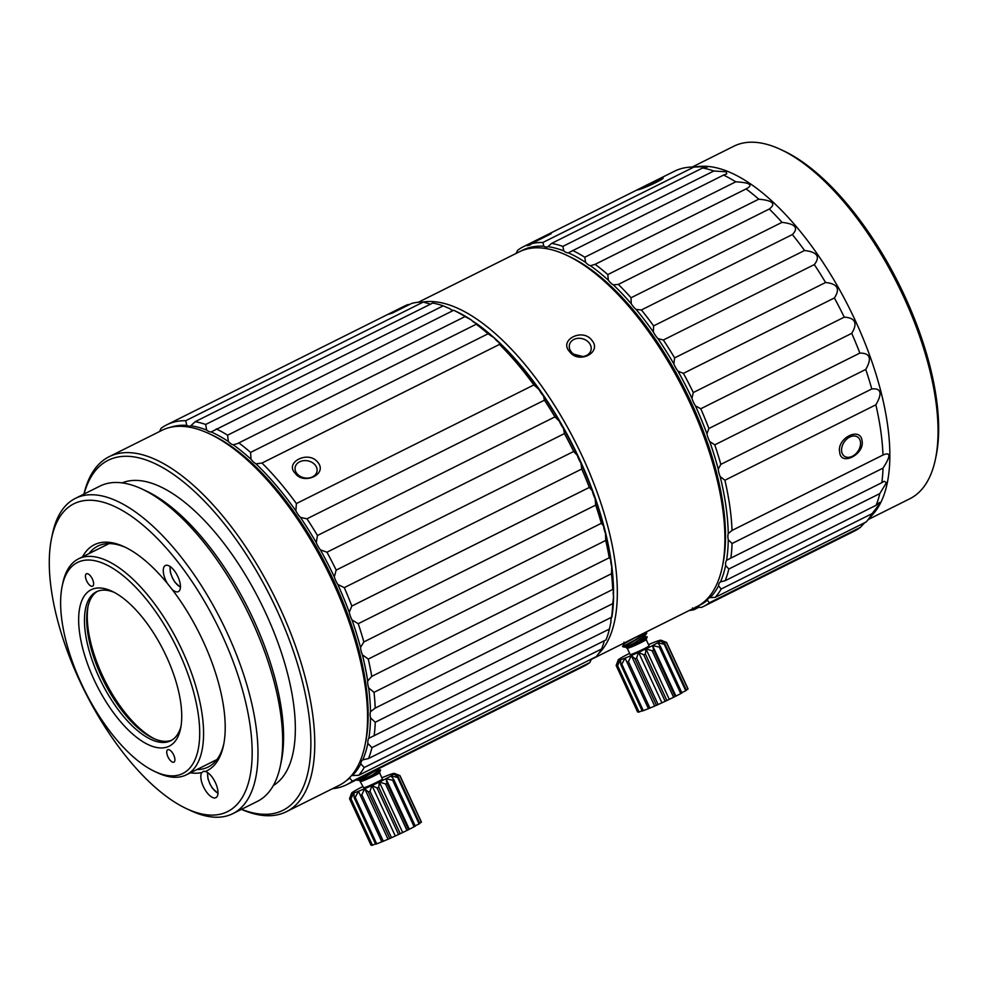 <?xml version="1.0" encoding="UTF-8"?>
<svg xmlns="http://www.w3.org/2000/svg" width="988" height="988" viewBox="0 0 988 988"><rect width="100%" height="100%" fill="white"/><g stroke="black" fill="none" stroke-linecap="round" stroke-linejoin="round"><path stroke-width="1.48" d="M370.5 772.789L357.372 780.211M357.31 780.211L359.681 780.421L378.404 768.837M356.52 779.767A13.869 0.877 -24.8 0 0 357.446 779.532M360.645 781.446A10.411 0.667 -24.8 0 0 360.682 781.471A10.411 0.667 -24.8 0 0 361.694 781.273A10.411 0.667 -24.8 0 0 372.167 776.84A10.411 0.667 -24.8 0 0 379.54 772.764A10.411 0.667 -24.8 0 0 379.54 772.715L380.454 770.294L378.355 769.837M378.243 768.788L378.824 770.047L372.513 774.938L360.027 781.199M361.806 780.816C367.351 778.47 385.691 768.676 379.33 770.072M360.077 781.249L363.559 787.72A10.411 0.667 -24.8 0 0 364.597 787.56A10.411 0.667 -24.8 0 0 375.354 782.978A10.411 0.667 -24.8 0 0 382.442 779.001L379.553 772.727M381.874 777.778A23.589 1.494 155.2 0 1 387.543 775.469A23.589 1.494 155.2 0 1 392.038 773.851A23.589 1.494 155.2 0 1 394.249 773.382A23.589 1.494 155.2 0 1 394.323 773.406A23.589 1.494 155.2 0 1 393.891 774.123A23.589 1.494 155.2 0 1 391.013 775.975A23.589 1.494 155.2 0 1 385.962 778.717A23.589 1.494 155.2 0 1 379.343 782.014A23.589 1.494 155.2 0 1 371.97 785.485A23.589 1.494 155.2 0 1 364.708 788.696A23.589 1.494 155.2 0 1 358.459 791.265A23.589 1.494 155.2 0 1 353.951 792.87A23.589 1.494 155.2 0 1 351.753 793.339A23.589 1.494 155.2 0 1 351.592 793.142A23.589 1.494 155.2 0 1 352.111 792.598A23.589 1.494 155.2 0 1 354.988 790.746A23.589 1.494 155.2 0 1 360.04 788.004A23.589 1.494 155.2 0 1 362.991 786.51M371.735 844.913L371.031 845.197L349.542 798.687A27.75 1.766 -24.8 0 0 349.542 798.687L351.753 793.339L350.431 798.823L371.92 845.32A27.75 1.766 -24.8 0 0 372.427 845.222L375.502 843.875M372.427 845.222L350.938 798.712L353.951 792.87L354.173 797.711L375.662 844.221A27.75 1.766 -24.8 0 0 376.7 843.851L381.887 841.825A27.75 1.766 -24.8 0 0 383.319 841.245L389.828 838.454A27.75 1.766 -24.8 0 0 391.507 837.713L398.559 834.502A27.75 1.766 -24.8 0 0 400.251 833.699L406.994 830.439A27.75 1.766 -24.8 0 0 408.513 829.685L414.145 826.771A27.75 1.766 -24.8 0 0 415.306 826.141L393.817 779.631L391.013 775.975L397.633 777.42L419.122 823.918A27.75 1.766 -24.8 0 0 419.789 823.498L398.3 776.988L393.891 774.123L399.856 775.741L421.345 822.251A27.75 1.766 -24.8 0 0 421.431 822.078L399.942 775.58L394.373 773.431M415.158 825.82L419.122 823.918M419.616 823.128L421.345 822.251M376.7 843.851L355.211 797.341A27.75 1.766 155.2 0 1 354.173 797.711M381.689 841.541L358.459 791.265L355.211 797.341M358.459 791.265L381.887 841.825M360.398 795.328A27.75 1.766 -24.8 0 0 361.83 794.735L383.319 841.245M361.83 794.735L364.708 788.696L368.351 791.956L389.828 838.454M387.938 838.973L364.708 788.696M368.351 791.956A27.75 1.766 -24.8 0 0 370.018 791.215L371.97 785.485L377.07 787.992L398.559 834.502M391.507 837.713L370.018 791.215M395.2 835.762L371.97 785.485M377.07 787.992A27.75 1.766 -24.8 0 0 378.762 787.201L379.343 782.014L385.505 783.941L406.994 830.439M400.251 833.699L378.762 787.201M402.573 832.291L379.343 782.014M385.505 783.941A27.75 1.766 -24.8 0 0 387.024 783.175L385.962 778.717L392.656 780.261L414.145 826.771M408.513 829.685L387.024 783.175M409.193 828.994L385.962 778.717M392.656 780.261A27.75 1.766 -24.8 0 0 393.817 779.631M397.633 777.42A27.75 1.766 -24.8 0 0 398.3 776.988M623.774 647.004L622.712 646.621A13.869 0.877 -24.8 0 1 622.662 646.584L634.926 640.039L646.56 632.159L646.708 633.283L623.984 647.041M623.922 647.041L626.293 647.251L634.629 642.743L644.707 636.124L646.708 633.283M622.712 646.621A13.869 0.877 -24.8 0 0 624.058 646.362M627.257 648.276A10.411 0.667 -24.8 0 0 627.294 648.301A10.411 0.667 -24.8 0 0 628.306 648.103A10.411 0.667 -24.8 0 0 638.779 643.67A10.411 0.667 -24.8 0 0 646.152 639.594A10.411 0.667 -24.8 0 0 646.152 639.545L649.054 645.831A10.411 0.667 -24.8 0 1 641.978 649.808A10.411 0.667 -24.8 0 1 631.209 654.389A10.411 0.667 -24.8 0 1 630.171 654.55L627.269 648.289M644.855 635.617L645.436 636.877L639.125 641.768L626.639 648.029M637.433 636.358L624.54 643.472L622.539 646.313M628.417 647.646C633.963 645.3 652.302 635.506 645.942 636.902M646.152 639.594L647.066 637.124L644.966 636.667M648.499 644.608A23.589 1.494 155.2 0 1 654.155 642.299A23.589 1.494 155.2 0 1 658.65 640.681A23.589 1.494 155.2 0 1 660.861 640.212A23.589 1.494 155.2 0 1 660.935 640.236A23.589 1.494 155.2 0 1 660.503 640.953A23.589 1.494 155.2 0 1 657.625 642.805A23.589 1.494 155.2 0 1 652.574 645.547A23.589 1.494 155.2 0 1 645.954 648.844A23.589 1.494 155.2 0 1 638.581 652.315A23.589 1.494 155.2 0 1 631.32 655.526A23.589 1.494 155.2 0 1 625.071 658.094A23.589 1.494 155.2 0 1 620.563 659.7A23.589 1.494 155.2 0 1 618.365 660.169A23.589 1.494 155.2 0 1 618.204 659.972A23.589 1.494 155.2 0 1 618.723 659.428A23.589 1.494 155.2 0 1 621.6 657.576A23.589 1.494 155.2 0 1 626.651 654.834A23.589 1.494 155.2 0 1 629.603 653.34M618.204 659.972L616.166 665.48A27.75 1.766 -24.8 0 0 616.154 665.517L618.365 660.169L617.043 665.653L638.532 712.15A27.75 1.766 -24.8 0 0 639.038 712.052L642.114 710.705M638.347 711.743L637.643 712.027L616.154 665.517M639.038 712.052L617.549 665.542L620.563 659.7L620.785 664.541L642.274 711.051A27.75 1.766 -24.8 0 0 643.312 710.681L648.499 708.655A27.75 1.766 -24.8 0 0 649.931 708.075L656.452 705.284A27.75 1.766 -24.8 0 0 658.119 704.543L665.171 701.332A27.75 1.766 -24.8 0 0 666.863 700.529L673.606 697.269A27.75 1.766 -24.8 0 0 675.125 696.515L680.757 693.601A27.75 1.766 -24.8 0 0 681.918 692.971L660.429 646.461L657.625 642.805L664.245 644.25L685.734 690.748A27.75 1.766 -24.8 0 0 686.401 690.328L664.912 643.818L660.503 640.953L666.468 642.571L687.957 689.081A27.75 1.766 -24.8 0 0 688.043 688.908L666.554 642.41L660.984 640.261M681.769 692.65L685.734 690.748M686.228 689.957L687.957 689.081M643.312 710.681L621.823 664.171A27.75 1.766 155.2 0 1 620.785 664.541M648.301 708.371L625.071 658.094L621.823 664.171M625.071 658.094L648.499 708.655M627.01 662.158A27.75 1.766 -24.8 0 0 628.442 661.565L649.931 708.075M628.442 661.565L631.32 655.526L634.963 658.786L656.452 705.284M654.55 705.803L631.32 655.526M634.963 658.786A27.75 1.766 -24.8 0 0 636.63 658.045L638.581 652.315L643.682 654.822L665.171 701.332M658.119 704.543L636.63 658.045M661.812 702.591L638.581 652.315M643.682 654.822A27.75 1.766 -24.8 0 0 645.374 654.031L645.954 648.844L652.117 650.771L673.606 697.269M666.863 700.529L645.374 654.031M669.185 699.121L645.954 648.844M652.117 650.771A27.75 1.766 -24.8 0 0 653.648 650.005L652.574 645.547L659.268 647.091L680.757 693.601M675.125 696.515L653.648 650.005M675.804 695.824L652.574 645.547M659.268 647.091A27.75 1.766 -24.8 0 0 660.429 646.461M664.245 644.25A27.75 1.766 -24.8 0 0 664.912 643.818M232.835 813.643L257.485 801.33A176.197 75.866 -116.5 0 0 280.32 766.071A176.197 75.866 -116.5 0 0 251.989 620.995A176.197 75.866 -116.5 0 0 141.926 488.998A176.197 75.866 -116.5 0 0 104.987 484.083A176.197 75.866 -116.5 0 0 100.01 486.071L75.372 498.384A176.197 75.866 63.5 0 1 80.349 496.384A176.197 75.866 -116.5 0 1 227.351 633.296A176.197 75.866 -116.5 0 1 232.835 813.643A176.197 75.866 -116.5 0 1 227.858 815.631A176.197 75.866 63.5 0 1 190.919 810.716L186.695 808.74A172.036 74.075 63.5 0 1 84.474 690.785A172.036 74.075 63.5 0 1 51.574 538.213A172.036 74.075 63.5 0 1 78.731 501.842A172.036 74.075 63.5 0 1 222.263 635.519A172.036 74.075 63.5 0 1 222.757 813.544A172.036 74.075 63.5 0 1 186.695 808.74M51.574 538.213L52.525 533.644A176.197 75.866 63.5 0 1 75.372 498.384M280.32 766.071L281.284 761.501A172.036 74.075 -116.5 0 0 253.62 619.846A172.036 74.075 -116.5 0 0 146.162 490.974L141.926 488.998M273.318 785.559A169.257 72.877 -116.5 0 0 262.141 605.558A169.257 72.877 -116.5 0 0 124.698 481.971A169.257 72.877 -116.5 0 0 122.142 482.885M84.079 494.037A195.624 84.227 63.5 0 1 113.669 458.086A195.624 84.227 63.5 0 1 276.875 610.09A195.624 84.227 63.5 0 1 277.443 812.531A195.624 84.227 63.5 0 1 241.554 809.283M241.405 809.357A198.39 85.425 63.5 0 0 280.839 813.927A198.39 85.425 -116.5 0 0 286.446 811.679A198.39 85.425 -116.5 0 0 280.271 608.62A198.39 85.425 -116.5 0 0 114.744 454.455A198.39 85.425 63.5 0 0 109.137 456.703A198.39 85.425 63.5 0 0 83.931 494.111M286.446 811.679L339.18 785.337A198.39 85.425 -116.5 0 0 364.905 745.631A198.39 85.425 -116.5 0 0 333.005 582.278A198.39 85.425 -116.5 0 0 209.073 433.646A198.39 85.425 -116.5 0 0 167.478 428.113A198.39 85.425 63.5 0 0 161.884 430.36L109.137 456.703M364.905 745.631L365.548 742.581A195.624 84.227 -116.5 0 0 334.092 581.512A195.624 84.227 -116.5 0 0 211.889 434.967L209.073 433.646M203.861 771.159L201.811 772.542A14.573 6.274 -116.5 0 0 204.306 788.424A14.573 6.274 -116.5 0 0 215.495 797.835A14.573 6.274 -116.5 0 0 215.903 797.674A14.573 6.274 -116.5 0 0 216.1 784.237A14.573 6.274 -116.5 0 0 205.319 771.455L203.417 771.344M190.412 772.789A126.254 54.365 -116.5 0 0 201.811 772.542M205.319 771.455A126.254 54.365 -116.5 0 0 223.523 745.372A126.254 54.365 -116.5 0 0 203.232 641.422A126.254 54.365 -116.5 0 0 172.159 589.49A14.573 6.274 -116.5 0 0 178.371 591.614A14.573 6.274 -116.5 0 0 174.061 570.348A14.573 6.274 -116.5 0 0 165.354 565.544A14.573 6.274 -116.5 0 0 167.355 583.414A126.254 54.365 -116.5 0 0 124.365 546.833A126.254 54.365 -116.5 0 0 97.898 543.314A126.254 54.365 -116.5 0 0 82.547 556.837M223.831 743.816A123.475 53.167 63.5 0 1 208.159 767.034A123.475 53.167 63.5 0 1 204.664 768.429A123.475 53.167 63.5 0 1 196.896 769.566M89.019 553.601A123.475 53.167 63.5 0 1 97.812 546.105A123.475 53.167 63.5 0 1 101.295 544.709A123.475 53.167 63.5 0 1 125.785 547.525M172.159 589.49L167.355 583.414M170.072 427.409A197.699 85.129 63.5 0 1 186.72 425.359A13.869 5.977 -116.5 0 0 190.622 425.902A13.869 5.977 -116.5 0 0 190.832 425.779A197.699 85.129 63.5 0 1 206.616 430.027A13.869 5.977 -116.5 0 0 211.185 431.941A197.699 85.129 63.5 0 1 228.327 441.463A13.869 5.977 -116.5 0 0 233.18 444.785A197.699 85.129 63.5 0 1 251.014 459.235A13.869 5.977 -116.5 0 0 255.966 463.841A197.699 85.129 63.5 0 1 295.857 510.796A13.869 5.977 -116.5 0 0 300.438 517.403A197.699 85.129 63.5 0 1 316.284 542.622A13.869 5.977 -116.5 0 0 320.408 549.871A197.699 85.129 63.5 0 1 334.302 576.893A13.869 5.977 -116.5 0 0 337.822 584.488A197.699 85.129 63.5 0 1 349.246 612.276A13.869 5.977 -116.5 0 0 352.012 619.945A197.699 85.129 63.5 0 1 360.521 647.436A13.869 5.977 -116.5 0 0 362.423 654.871A197.699 85.129 63.5 0 1 367.697 681.004A13.869 5.977 -116.5 0 0 368.672 687.92A197.699 85.129 63.5 0 1 370.5 711.706A13.869 5.977 -116.5 0 0 370.512 717.844A197.699 85.129 63.5 0 1 368.82 738.332A13.869 5.977 -116.5 0 0 367.869 743.458A197.699 85.129 63.5 0 1 362.72 759.895A13.869 5.977 -116.5 0 0 360.842 763.81L364.202 767.54L601.692 648.918L603.927 642.385A13.869 5.977 63.5 0 1 604.187 640.829M367.869 743.458L371.945 747.644L609.435 629.023L610.955 622.045A13.869 5.977 63.5 0 1 611.905 616.92A197.699 85.129 -116.5 0 0 613.597 596.419A13.869 5.977 63.5 0 1 613.585 590.281A197.699 85.129 -116.5 0 0 611.757 566.507A13.869 5.977 63.5 0 1 610.782 559.591A197.699 85.129 -116.5 0 0 605.521 533.446A13.869 5.977 63.5 0 1 603.606 526.011A197.699 85.129 -116.5 0 0 595.097 498.52A13.869 5.977 63.5 0 1 592.331 490.863A197.699 85.129 -116.5 0 0 580.907 463.063A13.869 5.977 63.5 0 1 577.4 455.468A197.699 85.129 -116.5 0 0 563.493 428.446A13.869 5.977 63.5 0 1 559.369 421.209A197.699 85.129 -116.5 0 0 543.524 395.99A13.869 5.977 63.5 0 1 538.942 389.383A197.699 85.129 -116.5 0 0 499.051 342.416A13.869 5.977 63.5 0 1 494.111 337.81A197.699 85.129 -116.5 0 0 476.265 323.372A13.869 5.977 63.5 0 1 471.412 320.038A197.699 85.129 -116.5 0 0 455.666 311.158L454.455 310.59M453.257 310.479A13.869 5.977 63.5 0 1 449.701 308.614L443.18 305.848A201.169 86.611 63.5 0 0 432.719 303.044L195.229 421.666L190.832 425.779M430.348 304.23A13.869 5.977 63.5 0 1 429.817 303.946L423.247 302.069A201.169 86.611 63.5 0 0 411.724 303.402L392.113 313.196A201.169 86.611 -116.5 0 0 388.655 314.27L408.266 304.477L409.057 304.798M360.842 763.81A197.699 85.129 63.5 0 1 352.444 775.543A13.869 5.977 -116.5 0 0 351.382 775.827A13.869 5.977 -116.5 0 0 351.16 775.951M350.11 777.111A13.869 5.977 -116.5 0 0 349.715 778.087A197.699 85.129 63.5 0 1 346.467 780.557M408.266 304.477A201.169 86.611 63.5 0 0 404.29 306.181L166.811 424.803A201.169 86.611 63.5 0 0 161.056 428.347L159.599 431.497M166.811 424.803A201.169 86.611 63.5 0 1 185.756 420.69L423.247 302.069M186.72 425.359L185.756 420.69M228.327 441.463L227.573 435.189L465.064 316.568A201.169 86.611 63.5 0 0 453.702 310.257L211.185 431.941M206.616 430.027L205.689 424.47L443.18 305.848M465.064 316.568L471.412 320.038M251.014 459.235L250.582 452.418L488.06 333.796A201.169 86.611 63.5 0 0 476.253 324.237L476.265 323.372L476.253 324.237L237.342 443.661L233.18 444.785M488.06 333.796L494.111 337.81M499.051 342.416L499.483 344.429L261.993 463.051L255.966 463.841M499.483 344.429A201.169 86.611 63.5 0 1 533.891 384.937L538.942 389.383M261.993 463.051A201.169 86.611 63.5 0 1 296.4 503.559L533.891 384.937M317.58 462.051C328.461 474.203 303.464 485.417 295.177 473.252C284.26 462.372 308.268 450.17 317.58 462.051M295.857 510.796L296.4 503.559M543.524 395.99L544.45 400.177L306.959 518.799L300.438 517.403M544.45 400.177A201.169 86.611 63.5 0 1 554.947 416.874L559.369 421.209M563.493 428.446L564.457 433.584L326.966 552.206L320.408 549.871M316.284 542.622L317.457 535.496L554.947 416.874M564.457 433.584A201.169 86.611 63.5 0 1 573.67 451.479L577.4 455.468M580.907 463.063L581.759 469.004L344.281 587.638L337.822 584.488M334.302 576.893L336.179 570.101L573.67 451.479M581.759 469.004A201.169 86.611 63.5 0 1 589.33 487.417L592.331 490.863M595.097 498.52L595.702 505.09L358.224 623.712L352.012 619.945M349.246 612.276L351.839 606.039L589.33 487.417M595.702 505.09A201.169 86.611 63.5 0 1 601.346 523.307L603.606 526.011M605.521 533.446L605.743 540.448L368.265 659.07L362.423 654.871M360.521 647.436L363.856 641.928L601.346 523.307M605.743 540.448A201.169 86.611 63.5 0 1 609.238 557.763L610.782 559.591M611.757 566.507L611.498 573.719L374.02 692.341L368.672 687.92M367.697 681.004L371.747 676.385L609.238 557.763M611.498 573.719A201.169 86.611 63.5 0 1 612.708 589.478L613.585 590.281L612.708 589.478L375.218 708.1L370.5 711.706M613.597 596.419L612.745 603.631L375.255 722.253L370.512 717.844M374.452 708.445L375.218 708.1A201.169 86.611 63.5 0 0 374.02 692.341M612.745 603.631A201.169 86.611 63.5 0 1 611.621 617.204L368.82 738.332M609.435 629.023A201.169 86.611 63.5 0 1 606.027 639.903L368.536 758.525L362.855 759.834M601.692 648.918A201.169 86.611 63.5 0 1 596.135 656.699L358.644 775.321L352.444 775.543M591.479 659.021L589.824 662.565L352.333 781.187L349.715 778.087M589.824 662.565A201.169 86.611 63.5 0 1 584.081 666.11L346.59 784.731A201.169 86.611 63.5 0 1 340.909 787.016A201.169 86.611 63.5 0 1 332.524 788.659M352.333 781.187A201.169 86.611 63.5 0 1 346.59 784.731M315.036 464.879A11.103 8.682 10.2 0 0 303.44 460.692A11.103 8.682 10.2 0 0 295.153 467.386A11.103 8.682 10.2 0 0 297.116 473.832A11.103 8.682 10.2 0 0 308.713 478.019A11.103 8.682 10.2 0 0 317 471.325A11.103 8.682 10.2 0 0 315.036 464.879M364.202 767.54A201.169 86.611 63.5 0 1 358.644 775.321M371.945 747.644A201.169 86.611 63.5 0 1 368.536 758.525M375.255 722.253A201.169 86.611 63.5 0 1 374.131 735.825M368.265 659.07A201.169 86.611 63.5 0 1 371.747 676.385M358.224 623.712A201.169 86.611 63.5 0 1 363.856 641.928M344.281 587.638A201.169 86.611 63.5 0 1 351.839 606.039M326.966 552.206A201.169 86.611 63.5 0 1 336.179 570.101M306.959 518.799A201.169 86.611 63.5 0 1 317.457 535.496M238.763 442.859A201.169 86.611 63.5 0 1 250.582 452.418M216.224 428.878A201.169 86.611 63.5 0 1 227.573 435.189M195.229 421.666A201.169 86.611 63.5 0 1 205.689 424.47M846.308 439.524A11.658 8.287 -55.4 0 1 859.288 438.709A11.658 8.287 -55.4 0 1 855.83 453.788A11.658 8.287 -55.4 0 1 842.838 454.616A11.658 8.287 -55.4 0 1 846.308 439.524M642.052 188.449A11.658 0.741 155.2 0 1 660.157 180.224A11.658 0.741 155.2 0 1 660.441 180.137M875.862 404.821L724.908 480.23A201.169 86.611 63.5 0 1 732.034 530.433L882.988 455.036A201.169 86.611 -116.5 0 0 875.862 404.821C882.556 393.249 881.197 387.963 871.787 388.963A201.169 86.611 -116.5 0 0 865.747 369.438C872.071 358.483 870.107 353.037 859.856 353.087A201.169 86.611 -116.5 0 0 851.73 333.351C857.856 323.249 855.361 317.84 844.246 317.148A201.169 86.611 -116.5 0 0 834.366 297.956C840.455 288.879 837.515 283.729 825.573 282.506A201.169 86.611 -116.5 0 0 814.322 264.586C820.534 256.707 817.274 252.002 804.553 250.495A201.169 86.611 -116.5 0 0 792.351 234.564C798.86 227.956 795.402 223.881 781.99 222.362A201.169 86.611 -116.5 0 0 769.306 209.011C776.259 203.738 772.74 200.465 758.759 199.181A201.169 86.611 -116.5 0 0 746.088 188.918L746.706 188.622M839.689 452.134C836.515 438.302 860.622 426.063 862.092 440.944C864.71 454.394 840.603 466.632 839.689 452.134M872.132 513.612L721.178 589.021A201.169 86.611 63.5 0 1 715.213 597.357L866.167 521.96A201.169 86.611 -116.5 0 0 866.427 521.664A201.169 86.611 -116.5 0 0 872.132 513.612L879.295 504.312L879.728 502.386L876.146 505.276A201.169 86.611 -116.5 0 0 879.802 493.605L886.446 482.7L884.137 481.267L881.827 482.687A201.169 86.611 -116.5 0 0 883.025 468.127C890.867 456.036 890.855 451.677 882.988 455.036M860.338 527.382L709.384 602.779A201.169 86.611 63.5 0 1 703.382 606.521L854.336 531.124A201.169 86.611 -116.5 0 0 860.338 527.382L864.796 522.64M866.427 521.664L873.553 513.525A197.007 84.82 -116.5 0 0 849.569 308.639A197.007 84.82 -116.5 0 0 700.159 166.392L689.377 167.194A201.169 86.611 -116.5 0 0 680.238 168.911A201.169 86.611 -116.5 0 0 674.557 171.183L523.591 246.592A201.169 86.611 63.5 0 1 527.567 244.888L547.735 234.811A201.169 86.611 63.5 0 1 551.193 233.736L531.025 243.814A201.169 86.611 63.5 0 1 542.894 242.48L693.86 167.083A201.169 86.611 -116.5 0 0 689.377 167.194M594.603 264.599L746.088 188.918C753.622 184.978 750.176 182.619 735.739 181.829A201.169 86.611 -116.5 0 0 723.562 175.074L726.711 173.925L726.266 171.813L713.83 170.998A201.169 86.611 -116.5 0 0 702.616 167.985L707.47 166.997L705.185 166.614L693.86 167.083M865.747 369.438L714.781 444.847A201.169 86.611 63.5 0 1 720.832 464.372L718.251 469.102A13.869 5.977 -116.5 0 0 720.153 476.537L724.908 480.23M720.832 464.372L871.787 388.963M720.153 476.537A198.39 85.425 63.5 0 1 728.255 533.594L732.034 530.433M728.255 533.594A13.869 5.977 -116.5 0 0 728.267 539.732A198.39 85.425 63.5 0 1 726.563 560.32A13.869 5.977 -116.5 0 0 725.624 565.445A198.39 85.425 63.5 0 1 720.45 581.957A13.869 5.977 -116.5 0 0 718.572 585.859A198.39 85.425 63.5 0 1 710.137 597.654A13.869 5.977 -116.5 0 0 709.075 597.938A13.869 5.977 -116.5 0 0 707.396 600.198A198.39 85.425 63.5 0 1 698.195 605.953M520.935 251.076A198.39 85.425 63.5 0 1 543.845 246.234A13.869 5.977 -116.5 0 0 547.747 246.778A13.869 5.977 -116.5 0 0 547.957 246.654A198.39 85.425 63.5 0 1 563.815 250.915A13.869 5.977 -116.5 0 0 568.372 252.829A198.39 85.425 63.5 0 1 585.6 262.4A13.869 5.977 -116.5 0 0 590.441 265.723A198.39 85.425 63.5 0 1 608.361 280.234A13.869 5.977 -116.5 0 0 613.313 284.84A198.39 85.425 63.5 0 1 631.246 303.724A13.869 5.977 -116.5 0 0 636.111 309.442A198.39 85.425 63.5 0 1 653.364 331.98A13.869 5.977 -116.5 0 0 657.946 338.588A198.39 85.425 63.5 0 1 673.853 363.917A13.869 5.977 -116.5 0 0 677.978 371.167A198.39 85.425 63.5 0 1 691.946 398.312A13.869 5.977 -116.5 0 0 695.453 405.907A198.39 85.425 63.5 0 1 706.939 433.818A13.869 5.977 -116.5 0 0 709.693 441.488A198.39 85.425 63.5 0 1 718.251 469.102M883.025 468.127L732.071 543.524L728.267 539.732M732.071 543.524A201.169 86.611 63.5 0 1 730.861 558.084L881.827 482.687M879.802 493.605L728.835 569.014L725.624 565.445M726.563 560.32L730.861 558.084M728.835 569.014A201.169 86.611 63.5 0 1 725.18 580.685L876.146 505.276M721.178 589.021L718.572 585.859M725.18 580.685L720.585 581.883M709.384 602.779L707.396 600.198M710.137 597.654L715.213 597.357M703.382 606.521A201.169 86.611 63.5 0 1 701.332 607.472L696.021 606.83M699.208 607.114L693.897 609.781L692.539 607.904M693.897 609.781A201.169 86.611 63.5 0 1 689.315 610.448M516.069 253.447L517.601 250.322A201.169 86.611 63.5 0 1 523.591 246.592M639.063 189.474C631.209 192.586 655.242 180.569 661.466 178.285C669.716 176.049 645.683 188.078 639.063 189.474L637.803 189.77M661.466 178.285L662.8 178.272M531.025 243.814L530.778 244.666L527.308 245.74L527.567 244.888M543.845 246.234L542.894 242.48M531.001 243.888L527.308 245.74M702.616 167.985L551.65 243.381L547.957 246.654M551.65 243.381A201.169 86.611 63.5 0 1 562.864 246.395L713.83 170.998M723.562 175.074L568.372 252.829M563.815 250.915L562.864 246.395M572.608 250.47A201.169 86.611 63.5 0 1 584.785 257.238L735.739 181.829M608.361 280.234L607.793 274.578A201.169 86.611 63.5 0 0 595.122 264.327L590.441 265.723M585.6 262.4L584.785 257.238M607.793 274.578L758.759 199.181M769.306 209.011L618.352 284.408L613.313 284.84M618.352 284.408A201.169 86.611 63.5 0 1 631.036 297.771L781.99 222.362M792.351 234.564L641.397 309.96L636.111 309.442M631.246 303.724L631.036 297.771M641.397 309.96A201.169 86.611 63.5 0 1 653.599 325.904L804.553 250.495M814.322 264.586L663.368 339.996L657.946 338.588M653.364 331.98L653.599 325.904M663.368 339.996A201.169 86.611 63.5 0 1 674.619 357.903L825.573 282.506M834.366 297.956L683.412 373.353L677.978 371.167M673.853 363.917L674.619 357.903M683.412 373.353A201.169 86.611 63.5 0 1 693.292 392.545L844.246 317.148M851.73 333.351L700.776 408.76L695.453 405.907M691.946 398.312L693.292 392.545M700.776 408.76A201.169 86.611 63.5 0 1 708.89 428.496L859.856 353.087M714.781 444.847L709.693 441.488M706.939 433.818L708.89 428.496M935.414 459.296L936.056 456.246A194.228 83.634 -116.5 0 0 904.835 296.326A194.228 83.634 -116.5 0 0 783.496 150.818L780.681 149.497A197.007 84.82 63.5 0 1 903.748 297.092A197.007 84.82 63.5 0 1 935.414 459.296A197.007 84.82 63.5 0 1 909.886 498.73L868.353 519.466M780.681 149.497A197.007 84.82 63.5 0 0 739.382 144.001A197.007 84.82 -116.5 0 0 733.812 146.236L692.292 166.984M216.94 759.55L186.362 774.827A120.697 51.969 -116.5 0 1 182.953 776.185A120.697 51.969 63.5 0 1 157.648 772.826L154.82 771.505A117.93 50.771 63.5 0 1 84.758 690.649A117.93 50.771 63.5 0 1 62.195 586.069A117.93 50.771 63.5 0 1 80.818 561.122A117.93 50.771 63.5 0 1 179.198 652.759A117.93 50.771 63.5 0 1 179.544 774.802A117.93 50.771 63.5 0 1 154.82 771.505M62.195 586.069L62.837 583.019A120.697 51.969 63.5 0 1 78.484 558.862A120.697 51.969 63.5 0 1 81.893 557.491A120.697 51.969 -116.5 0 1 182.595 651.29A120.697 51.969 -116.5 0 1 186.362 774.827M154.573 738.876A86.018 37.038 63.5 0 1 88.13 605.866M97.491 591.293A83.239 35.84 -116.5 0 0 87.796 607.348A83.239 35.84 -116.5 0 0 103.715 681.177A83.239 35.84 -116.5 0 0 153.177 738.258A83.239 35.84 -116.5 0 0 170.628 740.58A83.239 35.84 63.5 0 0 171.838 740.148M114.077 592.294A83.239 35.84 63.5 0 0 98.701 590.873A83.239 35.84 -116.5 0 0 96.342 591.812A83.239 35.84 -116.5 0 0 100.183 679.658A83.239 35.84 -116.5 0 0 168.392 741.692A83.239 35.84 63.5 0 0 170.739 740.753A83.239 35.84 63.5 0 0 181.002 726.291M93.588 588.774A87.401 37.63 -116.5 0 0 93.848 679.225A87.401 37.63 -116.5 0 0 166.774 747.15A87.401 37.63 -116.5 0 0 180.569 728.662A87.401 37.63 -116.5 0 0 166.515 656.699A87.401 37.63 -116.5 0 0 111.916 591.219A87.401 37.63 -116.5 0 0 93.588 588.774M92.415 579.091A6.941 2.989 -116.5 0 0 86.438 573.781A6.941 2.989 -116.5 0 0 86.648 580.882A6.941 2.989 -116.5 0 0 92.637 586.193A6.941 2.989 -116.5 0 0 92.415 579.091M167.948 756.833A6.941 2.989 -116.5 0 0 173.925 762.143A6.941 2.989 -116.5 0 0 173.715 755.042A6.941 2.989 -116.5 0 0 167.725 749.731A6.941 2.989 -116.5 0 0 167.948 756.833M582.797 356.52L573.682 354.173M591.281 659.416L696.54 606.842A198.39 85.425 -116.5 0 0 722.253 567.137L722.895 564.086A195.624 84.227 -116.5 0 0 691.452 403.018A195.624 84.227 -116.5 0 0 569.249 256.472L566.433 255.151A198.39 85.425 -116.5 0 0 524.838 249.618A198.39 85.425 63.5 0 0 519.231 251.866L418.356 302.254M472.153 320.791A195.624 84.227 63.5 0 1 475.759 323.212M490.369 334.5A195.624 84.227 63.5 0 1 579.425 458.975A195.624 84.227 63.5 0 1 613.128 580.289M613.499 590.54A195.624 84.227 63.5 0 1 613.474 595.764M611.214 618.352A195.624 84.227 63.5 0 1 610.979 619.562M591.355 659.268A198.39 85.425 -116.5 0 0 592.8 658.366M598.456 653.821A198.39 85.425 -116.5 0 0 582.821 457.493A198.39 85.425 -116.5 0 0 422.765 302.069M722.253 567.137A198.39 85.425 -116.5 0 0 690.365 403.783A198.39 85.425 -116.5 0 0 566.433 255.151M591.861 340.28C602.482 352.407 578.499 364.658 569.459 351.469C558.677 339.897 582.673 327.658 591.861 340.28M571.274 351.913A11.103 9.003 -165.1 0 1 569.508 344.577A11.103 9.003 -165.1 0 1 578.054 338.328A11.103 9.003 -165.1 0 1 589.194 342.972A11.103 9.003 -165.1 0 1 590.96 350.308A11.103 9.003 -165.1 0 1 582.426 356.557A11.103 9.003 -165.1 0 1 571.274 351.913M217.99 792.969A12.486 5.372 63.5 0 1 210.185 784.237A12.486 5.372 63.5 0 1 207.9 772.764M180.446 586.909A12.486 5.372 63.5 0 1 172.653 578.178A12.486 5.372 63.5 0 1 170.368 566.704M357.15 780.174L356.322 779.878M351.592 793.142L349.554 798.65M394.323 773.406L395.422 773.802M359.669 780.421L360.04 781.212M660.935 640.236L662.034 640.632M626.281 647.251L626.651 648.042M623.959 642.225L624.54 643.484M207.529 772.505L207.962 778.717L210.086 784.336L212.469 788.301L217.965 793.413M169.985 566.445L170.43 572.657L172.554 578.276L174.938 582.241L180.434 587.354M109.075 543.585L78.484 558.862"/></g></svg>
